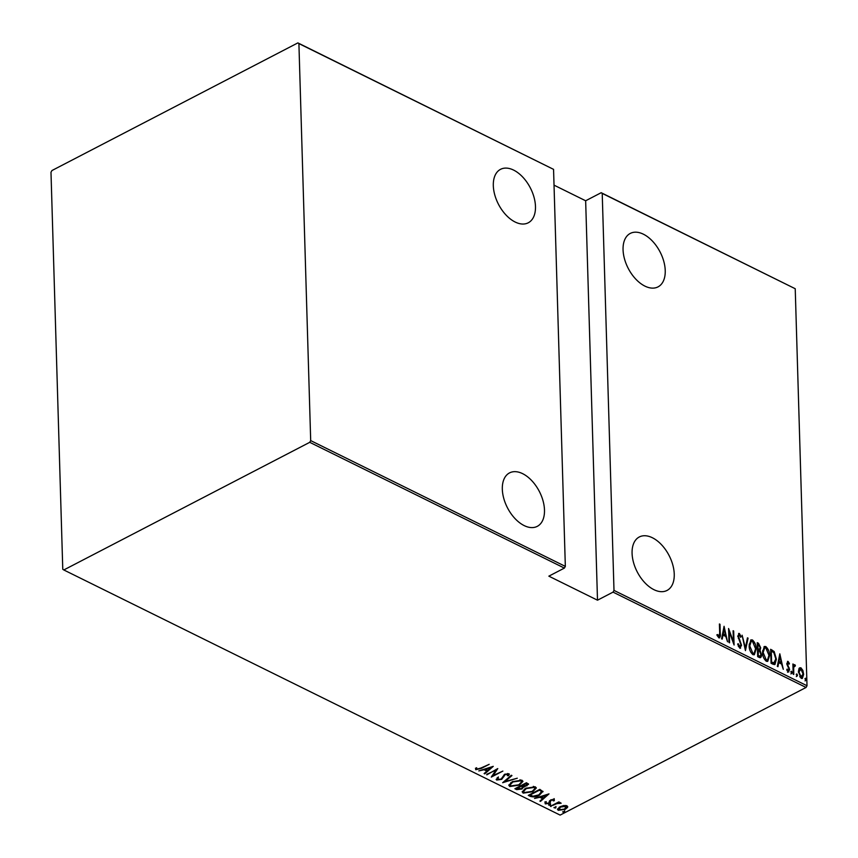 <?xml version="1.0" encoding="UTF-8"?>
<svg xmlns="http://www.w3.org/2000/svg" width="858" height="858" viewBox="0 0 858 858"><rect width="100%" height="100%" fill="white"/><g stroke="black" fill="none" stroke-linecap="round" stroke-linejoin="round"><path stroke-width="1.29" d="M653.935 589.671A30.116 17.911 62.6 0 0 667.031 590.443A30.116 17.911 62.6 0 0 672.779 564.854A30.116 17.911 62.6 0 0 652.391 537.751A30.116 17.911 62.6 0 0 639.285 536.979A30.116 17.911 62.6 0 0 633.547 562.569A30.116 17.911 62.6 0 0 653.935 589.671M644.916 286.111A30.116 17.911 62.6 0 0 658.022 286.883A30.116 17.911 62.6 0 0 663.77 261.304A30.116 17.911 62.6 0 0 643.382 234.191A30.116 17.911 62.6 0 0 630.276 233.419A30.116 17.911 62.6 0 0 624.527 259.009A30.116 17.911 62.6 0 0 644.916 286.111M524.174 525.589A30.116 17.911 62.6 0 0 537.28 526.351A30.116 17.911 62.6 0 0 543.017 500.772A30.116 17.911 62.6 0 0 522.629 473.659A30.116 17.911 62.6 0 0 509.534 472.897A30.116 17.911 62.6 0 0 503.785 498.477A30.116 17.911 62.6 0 0 524.174 525.589M515.165 222.029A30.116 17.911 62.6 0 0 528.271 222.79A30.116 17.911 62.6 0 0 534.008 197.211A30.116 17.911 62.6 0 0 513.62 170.099A30.116 17.911 62.6 0 0 500.525 169.337A30.116 17.911 62.6 0 0 494.776 194.916A30.116 17.911 62.6 0 0 515.165 222.029M805.094 679.107L805.641 678.228L806.252 679.686L805.705 680.555L805.19 678.464M804.976 678.571L805.598 680.029L806.252 679.686L805.705 680.555M796.363 674.796L796.91 673.916L797.522 675.364L796.975 676.243L796.449 674.152M796.245 674.259L796.867 675.707L797.522 675.364L796.975 676.243M790.969 672.136L791.516 671.256L792.138 672.704L791.591 673.584L791.065 671.492M790.861 671.6L791.473 673.047L792.138 672.704L791.591 673.584M779.815 653.817L783.29 669.304L781.584 664.049L778.753 662.655L777.959 666.677L777.316 666.366L779.815 653.817M762.558 652.241L764.339 646.503L765.786 646.535C768.382 648.991 769.637 652.026 769.54 655.63L767.76 661.325L766.28 661.261C763.717 658.815 762.483 655.812 762.558 652.241M749.163 645.624L750.943 639.886L752.402 639.918C754.997 642.374 756.241 645.409 756.155 649.013L754.364 654.708L752.884 654.643C750.332 652.198 749.088 649.195 749.163 645.624M738.266 646.095L739.07 647.082L740.969 645.012L737.837 635.95L739.349 633.472L741.162 636.7L740.636 637.29L739.317 634.877L738.416 636.175L741.559 645.323L739.768 648.165L737.644 644.111L738.191 643.682L740.004 646.825M738.62 633.451L739.349 633.472L738.684 633.815L740.025 635.692M739.317 634.877L738.566 635.188M740.593 648.198L739.768 648.165M724.066 626.286L727.541 641.773L725.836 636.518L723.004 635.113L722.2 639.135L721.567 638.824L724.066 626.286M719.68 633.279L719.412 623.981L719.991 624.27L720.27 633.708C720.677 636.164 720.205 637.537 718.843 637.826L717.17 635.413L717.492 634.512L719.229 636.432L718.564 636.775L719.68 633.279M719.562 637.88L718.843 637.826M729.579 642.781L728.989 642.492L728.581 628.506L733.418 641.763L733.097 630.737L733.676 631.027L734.083 645.012L729.246 631.788L729.579 642.781M745.441 650.611L742.116 635.199L745.43 647.962L747.447 637.837L748.079 638.148L745.441 650.611M757.668 656.66L757.249 642.674L758.526 643.307L760.703 647.79L760.038 650.396L761.486 654.633C761.636 656.788 760.971 657.754 759.469 657.55L757.668 656.66M760.52 657.614L759.469 657.55M773.155 664.307L771.063 663.266L770.645 649.291L774.163 651.522L776.393 659.191L774.946 664.532L773.155 664.307M788.084 662.666L787.623 664.714L789.607 669.701L788.223 671.921L786.743 669.83L787.118 669.079L788.17 670.656L789.028 669.465L786.84 663.459L788.062 661.421L789.424 663.534L789.049 664.199L787.783 662.655L786.765 664.038M788.888 671.953L788.223 671.921M788.17 670.656L787.505 670.999L788.17 670.656M787.483 661.389L788.288 662.826M793.189 674.195L792.878 663.985L793.511 665.776L794.776 664.736L795.366 665.379L795.066 666.301L793.671 666.291L793.017 667.953L793.682 667.61L793.768 674.485L793.189 674.195M794.197 664.725L794.701 665.722L795.366 665.379M794.712 665.947L793.682 667.61M799.002 668.5L800.889 667.76L802.863 670.388L803.656 674.367L802.38 678.388L801.2 678.335L798.423 671.782L799.002 668.5M807.013 685.746L795.227 288.728L602.219 193.393L613.996 590.411L807.013 685.746L806.059 687.462L613.041 592.127L613.996 590.411M50.987 172.254L62.773 569.272L63.803 569.959L309.738 442.32L310.693 440.604L298.906 43.586L297.876 42.9L51.941 170.538L50.987 172.254M310.693 440.604L565.336 566.387L564.382 568.093L309.738 442.32M297.876 42.9L553.56 169.358L565.336 566.387M553.56 169.358L298.906 43.586M602.219 193.393L601.19 192.707L585.649 200.772L554.021 185.146M601.19 192.707L795.227 288.728M585.649 200.772L597.5 600.192L548.852 576.158L564.382 568.093M63.803 569.959L560.124 815.1L806.059 687.462M597.5 600.192L613.041 592.127M563.685 805.544L567.009 805.769L567.546 807.442L565.229 809.351L558.258 810.317L557.486 809.373L559.995 806.767L563.685 805.544M567.771 806.702L565.207 808.547M550.407 806.284L558.858 801.898L559.437 802.187L558.193 802.831L561.186 803.195L556.853 803.646L550.407 806.284M554.193 799.442L554.311 800.718L553.174 800.889L553.142 799.967L551.297 800.214L549.206 803.367L545.291 803.903L544.991 802.605L546.181 802.391L546.31 803.356L548.573 803.099L550.675 799.946L554.193 799.442L554.311 800.718L554.289 799.913L553.367 800.064M553.174 800.889L553.12 799.259M550.675 799.903L550.278 802.573L550.246 801.769L549.184 802.573M546.224 803.313L545.259 803.109L545.291 803.903L544.991 802.605M546.181 802.391L546.31 803.356M549.217 802.595L549.603 800.739M542.932 791.301L539.446 795.162C536.679 796.878 533.655 797.286 530.373 796.385L528.281 795.355L539.843 789.349L543.039 791.72M523.702 786.153L522.104 788.974L516.688 789.628L514.886 788.738L526.458 782.732L528.592 784.223L523.841 787.204M502.659 782.7L511.314 775.257L511.947 775.568L504.965 781.584L517.288 778.206L502.659 782.7M486.797 774.86L497.779 768.575L493.168 775.535L502.874 771.085L491.302 777.091L495.892 770.141L486.776 774.281M480.909 768.039L489.189 764.328L481.381 768.382L475.75 769.712L475.461 768.21L476.705 767.931L476.984 769.122L480.909 768.039M477.027 769.133L475.729 768.918L475.75 769.712L475.461 768.21M476.705 767.931L476.705 768.811M493.264 766.344L484.759 773.862L484.116 773.541L486.894 771.16L484.062 769.765L478.785 770.913L493.264 766.344M498.026 779.504L496.653 779.246L496.675 780.051L497.179 777.734L498.326 777.713L497.876 779.439L501.147 779.064L504.547 774.345L508.858 773.744L508.633 775.621L507.378 775.718L507.593 774.324L505.18 774.613L501.705 779.364L496.675 780.051L496.139 779.343M497.683 778.528L497.876 779.439M508.858 773.744L509.309 774.345M507.904 774.731L507.571 773.519L507.904 774.731M512.323 781.67L521.911 780.19L522.919 781.445L519.369 785.091L509.802 786.529L508.815 785.295L512.323 781.67M525.718 788.277L535.295 786.807L536.304 788.062L532.754 791.709L523.187 793.146L522.211 791.913L525.718 788.277M549.013 793.875L540.508 801.393L539.875 801.082L542.642 798.691L539.811 797.297L534.534 798.444L549.013 793.875M549.034 804.783L550.579 804.568L550.203 805.362L548.637 805.061M550.579 804.568L550.203 805.362L550.171 804.557L548.627 804.772M554.418 807.442L555.963 807.228L555.587 808.021L554.021 807.721M555.963 807.228L555.587 808.021L555.566 807.217L554.011 807.432M563.159 811.754L564.703 811.539L564.317 812.333L562.762 812.033M564.703 811.539L564.317 812.333L564.296 811.529L562.751 811.743M492.127 766.709L484.727 773.058L484.759 773.862M484.405 769.143L486.872 770.366L486.894 771.16M487.784 770.398L491.108 767.535L485.542 769.294L487.784 770.398M497.147 768.897L493.168 775.535M493.168 775.321L491.891 775.975M495.87 769.562L495.892 770.141M498.305 776.908L497.844 778.635M509.18 773.991L508.633 775.621M508.612 774.817L507.893 774.881M505.158 774.066L505.18 774.613M504.289 774.495L504.118 775.6M504.096 774.806L503.871 776.651M503.85 775.846L501.683 778.56M501.694 778.71L501.705 779.364M511.347 775.278L504.933 780.78L504.965 781.584M504.954 781.295L503.925 781.617M522.844 781.07L520.72 783.483M519.347 784.491L519.369 785.091M511.797 786.175L509.77 785.724L509.802 786.529M509.77 785.724L508.869 784.877M510.96 782.475L510.199 784.437M521.482 781.531L519.937 779.761M518.79 784.802L521.557 781.906L520.752 780.823L512.912 781.949L510.145 784.866L510.96 785.896L518.79 784.802M520.72 780.019L520.752 780.823M512.891 781.391L512.912 781.949M528.442 783.858L527.187 784.931M526.919 785.231L526.941 785.874M523.702 785.982L522.072 788.18M522.082 788.341L522.104 788.974M518.35 789.167L516.666 788.834L516.688 789.628M516.666 788.834L515.658 788.341M522.415 786.25L522.619 787.472L522.415 786.25L521.149 785.488M526.308 784.802L526.051 782.946M527.241 783.858L526.63 783.236L526.651 784.03L525.847 783.644L522.147 785.563L526.329 785.606L527.241 783.858M525.836 783.054L525.847 783.644M522.125 784.984L522.147 785.563M521.342 786.368L516.655 788.416L521.514 788.695L522.436 787.043L521.321 785.574M520.935 785.596L520.956 786.185M516.634 787.837L516.655 788.416M536.229 787.676L534.116 790.089M532.743 791.108L532.754 791.709M525.182 792.792L523.166 792.342L523.187 793.146M523.166 792.342L522.265 791.494M524.345 789.092L523.595 791.055M534.866 788.137L533.333 786.378M532.174 791.419L534.952 788.523L534.137 787.43L526.297 788.566L523.53 791.484L524.345 792.513L532.174 791.419M534.116 786.636L534.137 787.43M526.286 787.998L526.297 788.566M532.957 796.203L530.341 795.591L530.373 796.385M530.341 795.591L529.054 794.948M542.953 791.344L540.905 793.5M539.425 794.562L539.446 795.162M541.548 791.795L541.462 790.894L539.435 789.564M539.242 790.25L530.051 795.023L533.065 796.224L538.867 794.873L541.495 791.698L539.221 789.671M530.029 794.444L530.051 795.023M547.876 794.24L540.476 800.6L540.508 801.393M540.154 796.674L542.621 797.897L542.642 798.691M543.532 797.929L546.857 795.076L541.301 796.825L543.532 797.929M554.171 798.637L554.289 799.913M553.153 800.096L553.11 799.173M551.286 799.667L551.297 800.214M549.184 802.638L549.206 803.367M545.259 803.109L544.969 801.801M546.16 801.597L546.289 802.562M550.557 803.774L550.171 804.557M558.183 802.251L558.193 802.831M560.306 802.605L559.963 803.496M559.748 802.595L559.759 803.249M558.183 802.445L557.4 802.648M556.831 802.949L556.853 803.646M550.965 805.994L550.986 806.574M555.941 806.434L555.566 807.217M565.218 808.74L565.229 809.351M559.47 809.855L558.236 809.512L558.258 810.317M558.236 809.512L557.571 808.944M559.137 807.26L558.794 808.579M560.553 806.488L559.298 809.78L564.639 809.062L565.969 806.316L566.548 807.035L565.797 805.447M565.948 805.512L565.969 806.316L560.564 807.056M558.676 808.204L559.298 809.78M564.682 810.746L564.296 811.529M719.422 624.56L719.991 624.27M719.626 635.724L719.197 637.944M716.827 634.856L717.728 636.336L718.393 635.992M717.728 636.336L718.843 636.422M723.777 627.745L724.066 629.096M725.342 635.017L725.654 636.422M721.664 638.867L723.004 635.113M724.216 629.011L722.597 634.18L725.493 634.941L724.216 629.011L723.262 633.837L725.493 634.941M722.597 634.18L723.262 633.837M728.646 630.598L729.096 631.863M733.107 631.316L733.676 631.027M733.322 641.805L733.365 643.296M728.689 632.078L729.246 631.788M739.07 647.082L739.703 647.093M740.551 637.022L741.162 636.7M738.652 635.22L737.751 636.518M737.869 636.454L738.416 636.175M738.352 638.481L738.91 638.202M739.242 640.347L739.853 640.036M740.947 645.634L741.559 645.323M740.894 645.892L740.24 648.283M747.329 638.438L748.079 638.148M747.425 638.491L745.216 649.57M750.632 640.1L752.402 639.918M751.737 640.261L754.096 643.114M755.576 649.313L756.155 649.013M755.48 650.557L754.021 654.836M750.664 652.037L752.155 653.539L753.785 653.367M750.9 641.57L749.173 644.39M755.566 648.723L752.466 641.376L751.233 641.344L749.753 645.913L752.82 653.195L754.128 653.238L755.566 648.723M752.155 653.539L752.82 653.195M749.195 646.203L749.753 645.913M757.271 643.35L758.526 643.307M757.871 643.65L759.512 645.473M760.102 648.101L760.703 647.79M760.049 648.133L759.384 650.739L760.038 650.396M759.384 650.739L760.006 651.64M760.874 654.944L761.486 654.633M760.821 655.244L760.167 657.711M757.646 655.898L759.909 656.22M757.453 649.27L759.18 649.334M758.676 644.787L757.882 644.401L758.011 648.873L759.545 649.291L760.124 647.533L758.676 644.787M757.314 644.69L757.882 644.401M757.743 649.42L758.408 649.077M757.442 649.174L758.011 648.873M758.44 650.503L758.204 655.512L760.274 656.155L760.896 654.343L759.673 651.276L758.44 650.503M757.485 650.6L758.054 650.31M758.408 656.273L759.073 655.93M757.646 655.802L758.204 655.512M764.017 646.717L765.786 646.535M765.132 646.878L767.492 649.731M768.961 655.93L769.54 655.63M768.875 657.174L767.417 661.443M764.06 658.654L765.55 660.156L767.181 659.974M764.296 648.176L762.569 650.997M768.961 655.34L765.862 647.983L764.628 647.962L763.137 652.52L766.215 659.813L767.524 659.856L768.961 655.34M765.55 660.156L766.215 659.813M762.58 652.809L763.137 652.52M770.666 649.967L772.007 649.967M771.342 650.31L773.498 651.865L774.163 651.522M773.498 651.865L774.592 653.71M775.814 659.491L776.393 659.191M775.729 660.799L774.602 664.639M771.042 662.515L774.27 663.137M770.709 651.308L771.267 651.008L771.599 662.119L774.645 663.009L773.98 663.352M771.031 662.419L771.599 662.119M773.659 663.459L775.804 658.901L773.852 652.67L771.267 651.008M779.525 655.276L779.815 656.627M781.091 662.548L781.402 663.963M777.412 666.409L778.753 662.655M779.965 656.552L778.345 661.711L781.252 662.473L779.965 656.552L779.01 661.368L781.252 662.473M778.345 661.711L779.01 661.368M788.877 663.813L789.424 663.534M786.883 663.985L787.43 663.695M787.076 664.993L787.623 664.714M788.781 668.285L789.328 668.007M788.985 670.023L789.607 669.701M788.952 670.044L787.558 672.264M787.097 670.634L788.373 669.808M791.473 673.047L790.926 673.927M792.899 664.564L793.468 664.264M792.942 666.065L793.511 665.776M796.867 675.707L796.31 676.587M799.42 667.932L800.889 667.76M800.224 668.103L801.726 669.723M802.294 670.688L802.863 670.388M803.077 674.667L803.656 674.367M803.002 675.407L802.026 678.506M799.688 676.715L801.747 677.209M799.72 669.229L798.423 671.063M800.503 677.423L803.077 674.088L800.922 669.015L799.377 669.315M798.455 672.361L799.002 672.071L801.158 677.08L802.091 677.112L801.436 677.455M800.922 669.015L799.002 672.071M805.598 680.029L805.051 680.898M481.359 767.803L481.381 768.382M539.693 789.692L539.725 790.486M553.807 804.514L553.828 805.094M719.701 634.008L720.27 633.708M771.717 662.848L772.382 662.505M787.719 666.462L788.373 666.119M793.103 671.342L793.671 671.053M476.662 768.532L476.64 767.728M521.557 781.906L521.535 781.112M510.145 784.866L510.113 784.062M534.952 788.523L534.92 787.73M523.53 791.484L523.509 790.679M553.378 800.321L553.346 799.517M550.546 801.372L550.525 800.568M545.999 802.938L545.978 802.144M549.335 802.037L549.313 801.243M754.128 653.238L753.474 653.582M751.233 641.344L750.568 641.687M759.545 649.291L758.89 649.635M760.274 656.155L759.609 656.499M767.524 659.856L766.859 660.199M764.628 647.962L763.963 648.305"/></g></svg>
